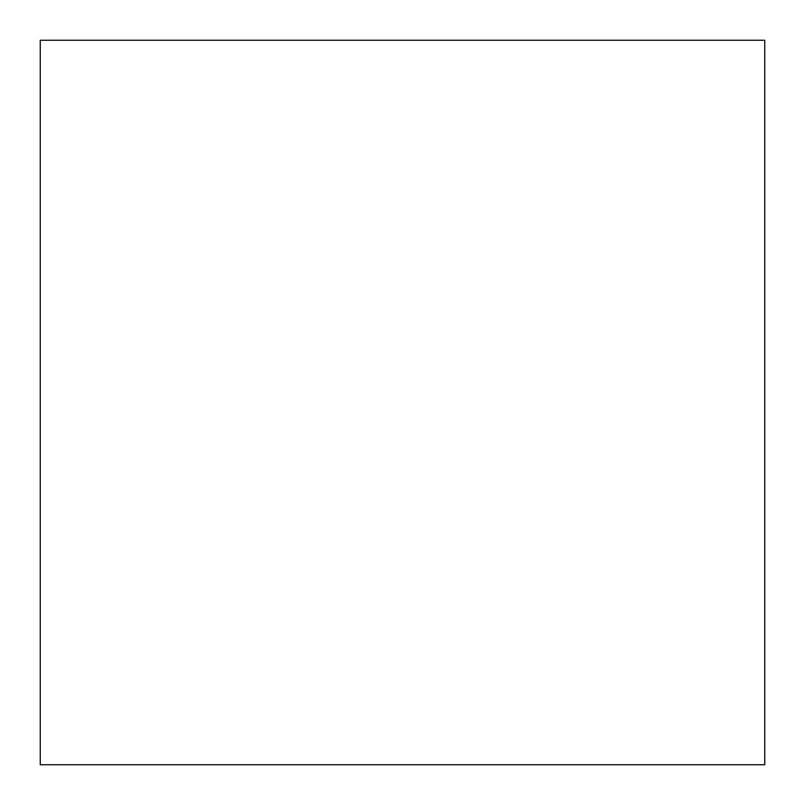 <?xml version="1.0" encoding="UTF-8"?>
<svg xmlns="http://www.w3.org/2000/svg" width="805" height="805" viewBox="0 0 805 805"><rect width="100%" height="100%" fill="white"/><g stroke="black" fill="none" stroke-linecap="round" stroke-linejoin="round"><path stroke-width="0.6" stroke-dasharray="4.03 3.02" d="M40.25 40.25L40.25 764.75L764.75 764.75L764.75 40.25L40.25 40.25"/><path stroke-width="1.21" d="M764.75 40.25L764.75 764.75L40.25 764.75L40.25 40.25L764.75 40.25"/></g></svg>
